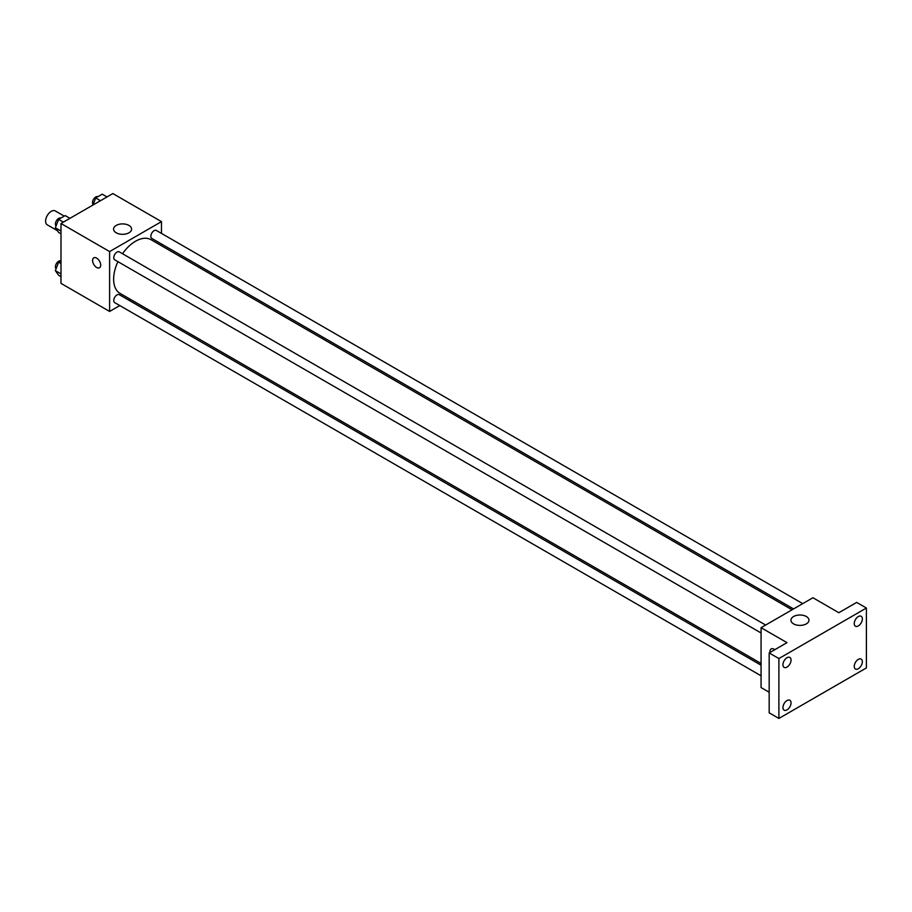 <?xml version="1.0" encoding="UTF-8"?>
<svg xmlns="http://www.w3.org/2000/svg" width="912" height="912" viewBox="0 0 912 912"><rect width="100%" height="100%" fill="white"/><g stroke="black" fill="none" stroke-linecap="round" stroke-linejoin="round"><path stroke-width="1.37" d="M64.25 216.121L55.279 210.946A8.026 4.628 120 0 0 49.1 213.089A8.026 4.628 120 0 0 45.6 221.16A8.026 4.628 120 0 0 47.264 224.831L57.365 230.668M119.803 305.566L109.611 311.448L60.99 283.381L60.99 223.497L112.849 193.561L161.47 221.627L161.47 233.404M130.484 299.398L128.98 300.265M117.922 261.664A30.985 17.887 120 0 0 113.635 279.186A30.985 17.887 120 0 0 120.042 293.379L761.064 663.457M792.049 609.797L151.027 239.708A30.985 17.887 120 0 0 122.504 253.718M161.47 243.983L161.47 245.727M109.611 311.448L109.611 251.575L161.47 221.627M802.731 603.63L156.374 230.462A4.583 2.645 120 0 0 152.84 231.694A4.583 2.645 120 0 0 150.833 236.299A4.583 2.645 120 0 0 151.791 238.397L793.554 608.92M761.064 665.201L119.29 294.679A4.583 2.645 120 0 0 115.756 295.91A4.583 2.645 120 0 0 113.761 300.527A4.583 2.645 120 0 0 114.707 302.624L761.064 675.792M761.064 632.974L114.707 259.806A4.583 2.645 -60 0 1 114.707 254.516A4.583 2.645 -60 0 1 119.29 251.872L765.647 625.039M109.611 251.575L60.99 223.497M116.2 232.799A9.017 5.198 180 0 1 113.567 229.117A9.017 5.198 180 0 1 122.573 223.907A9.017 5.198 180 0 1 131.59 229.117A9.017 5.198 180 0 1 126.027 233.928A9.017 5.198 180 0 1 116.2 232.799M100.696 265.141A5.734 3.306 60 0 1 99.511 267.763A5.734 3.306 60 0 1 93.776 264.446A5.734 3.306 60 0 1 93.776 257.834A5.734 3.306 60 0 1 98.2 259.373A5.734 3.306 60 0 1 100.696 265.141M99.511 267.763A5.734 3.306 60 0 1 93.788 264.446A5.734 3.306 60 0 1 93.788 257.834M769.169 692.242L761.064 687.568L761.064 627.684L812.923 597.748L838.846 612.716L856.676 602.422L866.4 608.03L866.4 667.915L778.894 718.439L769.169 712.819L769.169 652.946L786.999 642.652L761.064 627.684M778.894 718.439L778.894 658.555L769.169 652.946M778.894 658.555L866.4 608.03M793.588 623.876A9.017 5.198 180 0 1 790.943 620.194A9.017 5.198 180 0 1 799.961 614.996A9.017 5.198 180 0 1 808.967 620.194A9.017 5.198 180 0 1 803.404 625.005A9.017 5.198 180 0 1 793.588 623.876M771.164 648.922A5.734 3.306 60 0 0 770.047 652.433A5.734 3.306 60 0 1 771.164 648.922A5.734 3.306 60 0 1 774.767 649.709M858.295 625.928A5.734 3.306 -60 0 1 855.433 626.213A5.734 3.306 -60 0 1 854.555 621.619A5.734 3.306 -60 0 1 858.295 616.569A5.734 3.306 -60 0 1 861.167 616.284A5.734 3.306 -60 0 1 862.045 620.878A5.734 3.306 -60 0 1 858.295 625.928M786.999 667.094A5.734 3.306 -60 0 1 784.126 667.379A5.734 3.306 -60 0 1 783.248 662.785A5.734 3.306 -60 0 1 786.999 657.734A5.734 3.306 -60 0 1 789.86 657.449A5.734 3.306 -60 0 1 790.738 662.044A5.734 3.306 -60 0 1 786.999 667.094M786.999 709.901A5.734 3.306 -60 0 1 784.126 710.186A5.734 3.306 -60 0 1 783.248 705.603A5.734 3.306 -60 0 1 786.999 700.553A5.734 3.306 -60 0 1 789.86 700.268A5.734 3.306 -60 0 1 790.738 704.862A5.734 3.306 -60 0 1 786.999 709.901M858.295 668.735A5.734 3.306 -60 0 1 855.433 669.02A5.734 3.306 -60 0 1 854.555 664.426A5.734 3.306 -60 0 1 858.295 659.387A5.734 3.306 -60 0 1 861.167 659.102A5.734 3.306 -60 0 1 862.045 663.685A5.734 3.306 -60 0 1 858.295 668.735M60.99 233.837L58.63 232.469L55.358 227.806L58.63 219.37L65.174 215.585L69.939 218.333M60.99 231.067L55.358 227.806M63.395 222.118L58.63 219.37M60.808 218.105A4.583 2.645 120 0 0 57.331 219.518A4.583 2.645 120 0 0 55.415 224.021A4.583 2.645 120 0 0 56.088 225.914M92.956 205.052L95.703 197.961L102.258 194.176L107.023 196.935M100.468 200.708L95.703 197.961M97.88 196.707A4.583 2.645 120 0 0 94.403 198.109A4.583 2.645 120 0 0 92.5 202.624A4.583 2.645 120 0 0 93.161 204.505M60.99 276.644L58.63 275.276L55.358 270.625L58.63 262.177L60.99 260.809M60.99 273.874L55.358 270.625M60.99 263.545L58.63 262.177M60.808 260.923A4.583 2.645 120 0 0 57.331 262.325A4.583 2.645 120 0 0 55.415 266.84A4.583 2.645 120 0 0 56.088 268.732"/></g></svg>
